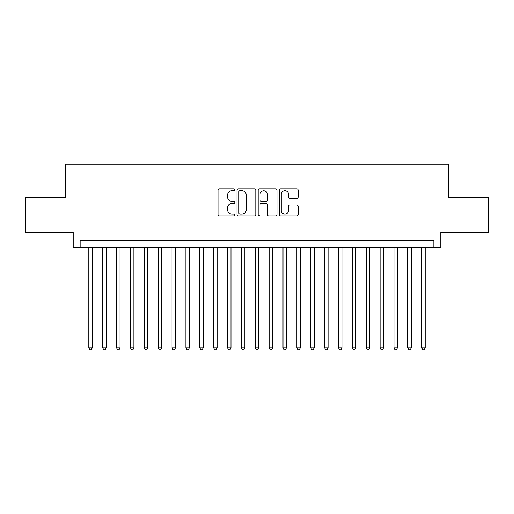 <?xml version="1.0" encoding="UTF-8"?>
<svg xmlns="http://www.w3.org/2000/svg" width="514" height="514" viewBox="0 0 514 514"><rect width="100%" height="100%" fill="white"/><g stroke="black" fill="none" stroke-linecap="round" stroke-linejoin="round"><path stroke-width="0.77" d="M234.808 189.756A0.951 0.951 0 0 0 233.851 188.805L219.388 188.805A1.362 1.362 0 0 0 218.026 190.161L218.026 214.672A1.362 1.362 0 0 0 219.388 216.034L233.851 216.034A0.951 0.951 0 0 0 234.808 215.077A0.951 0.951 0 0 0 233.851 214.126L231.981 214.126A4.356 4.356 0 0 1 227.625 209.77L227.625 207.727A4.356 4.356 0 0 1 231.981 203.371L233.851 203.371A0.951 0.951 0 0 0 234.808 202.42A0.951 0.951 0 0 0 233.851 201.462L231.981 201.462A4.356 4.356 0 0 1 227.625 197.106L227.625 195.063A4.356 4.356 0 0 1 231.981 190.707L233.851 190.707A0.951 0.951 0 0 0 234.808 189.756M296.79 198.404A1.362 1.362 0 0 0 298.152 197.042L298.152 190.161A1.362 1.362 0 0 0 296.79 188.805L280.728 188.805A1.362 1.362 0 0 0 279.365 190.161L279.365 214.672A1.362 1.362 0 0 0 280.728 216.034L296.79 216.034A1.362 1.362 0 0 0 298.152 214.672L298.152 206.365A1.362 1.362 0 0 0 296.79 205.002L289.915 205.002A1.362 1.362 0 0 0 288.553 206.365L288.553 210.483A3.643 3.643 0 0 1 284.91 214.126A3.643 3.643 0 0 1 281.267 210.483L281.267 194.35A3.643 3.643 0 0 1 284.91 190.707A3.643 3.643 0 0 1 288.553 194.35L288.553 197.042A1.362 1.362 0 0 0 289.915 198.404L296.79 198.404M433.855 247.497L440.794 247.497L440.794 232.238L488.3 232.238L488.3 197.562L448.42 197.562L448.42 164.274L65.58 164.274L65.58 197.562L25.7 197.562L25.7 232.238L73.206 232.238L73.206 247.497L433.855 247.497L433.855 240.565L80.145 240.565L80.145 247.497M255.811 190.161A1.362 1.362 0 0 0 254.449 188.805L238.38 188.805A1.362 1.362 0 0 0 237.018 190.161L237.018 214.672A1.362 1.362 0 0 0 238.38 216.034L254.449 216.034A1.362 1.362 0 0 0 255.811 214.672L255.811 190.161M259.551 188.805L275.62 188.805A1.362 1.362 0 0 1 276.982 190.161L276.982 214.672A1.362 1.362 0 0 1 275.62 216.034L268.745 216.034A1.362 1.362 0 0 1 267.383 214.672L267.383 204.733A1.362 1.362 0 0 0 266.021 203.371L261.459 203.371A1.362 1.362 0 0 0 260.097 204.733L260.097 215.077A0.951 0.951 0 0 1 259.146 216.034A0.951 0.951 0 0 1 258.189 215.077L258.189 190.161A1.362 1.362 0 0 1 259.551 188.805M239.877 190.707A0.951 0.951 0 0 0 238.926 191.664L238.926 213.175A0.951 0.951 0 0 0 239.877 214.126L241.85 214.126A4.356 4.356 0 0 0 246.212 209.77L246.212 195.063A4.356 4.356 0 0 0 241.85 190.707L239.877 190.707M267.383 194.421A3.643 3.643 0 0 0 263.74 190.778A3.643 3.643 0 0 0 260.097 194.421L260.097 200.1A1.362 1.362 0 0 0 261.459 201.462L266.021 201.462A1.362 1.362 0 0 0 267.383 200.1L267.383 194.421M88.813 247.497L88.813 347.927L92.282 347.927L92.282 247.497M92.282 347.927L91.241 349.726L89.854 349.726L88.813 347.927M102.684 247.497L102.684 347.927L106.154 347.927L106.154 247.497M106.154 347.927L105.113 349.726L103.725 349.726L102.684 347.927M116.556 247.497L116.556 347.927L120.025 347.927L120.025 247.497M120.025 347.927L118.985 349.726L117.597 349.726L116.556 347.927M130.427 247.497L130.427 347.927L133.897 347.927L133.897 247.497M133.897 347.927L132.856 349.726L131.468 349.726L130.427 347.927M144.299 247.497L144.299 347.927L147.769 347.927L147.769 247.497M147.769 347.927L146.728 349.726L145.34 349.726L144.299 347.927M158.171 247.497L158.171 347.927L161.634 347.927L161.634 247.497M161.634 347.927L160.599 349.726L159.212 349.726L158.171 347.927M172.042 247.497L172.042 347.927L175.505 347.927L175.505 247.497M175.505 347.927L174.464 349.726L173.083 349.726L172.042 347.927M185.914 247.497L185.914 347.927L189.377 347.927L189.377 247.497M189.377 347.927L188.336 349.726L186.948 349.726L185.914 347.927M199.779 247.497L199.779 347.927L203.248 347.927L203.248 247.497M203.248 347.927L202.208 349.726L200.82 349.726L199.779 347.927M213.651 247.497L213.651 347.927L217.12 347.927L217.12 247.497M217.12 347.927L216.079 349.726L214.691 349.726L213.651 347.927M227.522 247.497L227.522 347.927L230.992 347.927L230.992 247.497M230.992 347.927L229.951 349.726L228.563 349.726L227.522 347.927M241.394 247.497L241.394 347.927L244.863 347.927L244.863 247.497M244.863 347.927L243.822 349.726L242.435 349.726L241.394 347.927M255.265 247.497L255.265 347.927L258.735 347.927L258.735 247.497M258.735 347.927L257.694 349.726L256.306 349.726L255.265 347.927M269.137 247.497L269.137 347.927L272.606 347.927L272.606 247.497M272.606 347.927L271.565 349.726L270.178 349.726L269.137 347.927M283.008 247.497L283.008 347.927L286.478 347.927L286.478 247.497M286.478 347.927L285.437 349.726L284.049 349.726L283.008 347.927M296.88 247.497L296.88 347.927L300.349 347.927L300.349 247.497M300.349 347.927L299.309 349.726L297.921 349.726L296.88 347.927M310.752 247.497L310.752 347.927L314.221 347.927L314.221 247.497M314.221 347.927L313.18 349.726L311.792 349.726L310.752 347.927M324.623 247.497L324.623 347.927L328.086 347.927L328.086 247.497M328.086 347.927L327.052 349.726L325.664 349.726L324.623 347.927M338.495 247.497L338.495 347.927L341.958 347.927L341.958 247.497M341.958 347.927L340.917 349.726L339.536 349.726L338.495 347.927M352.366 247.497L352.366 347.927L355.829 347.927L355.829 247.497M355.829 347.927L354.788 349.726L353.401 349.726L352.366 347.927M366.231 247.497L366.231 347.927L369.701 347.927L369.701 247.497M369.701 347.927L368.66 349.726L367.272 349.726L366.231 347.927M380.103 247.497L380.103 347.927L383.572 347.927L383.572 247.497M383.572 347.927L382.532 349.726L381.144 349.726L380.103 347.927M393.975 247.497L393.975 347.927L397.444 347.927L397.444 247.497M397.444 347.927L396.403 349.726L395.015 349.726L393.975 347.927M407.846 247.497L407.846 347.927L411.316 347.927L411.316 247.497M411.316 347.927L410.275 349.726L408.887 349.726L407.846 347.927M421.718 247.497L421.718 347.927L425.187 347.927L425.187 247.497M425.187 347.927L424.146 349.726L422.759 349.726L421.718 347.927"/></g></svg>
